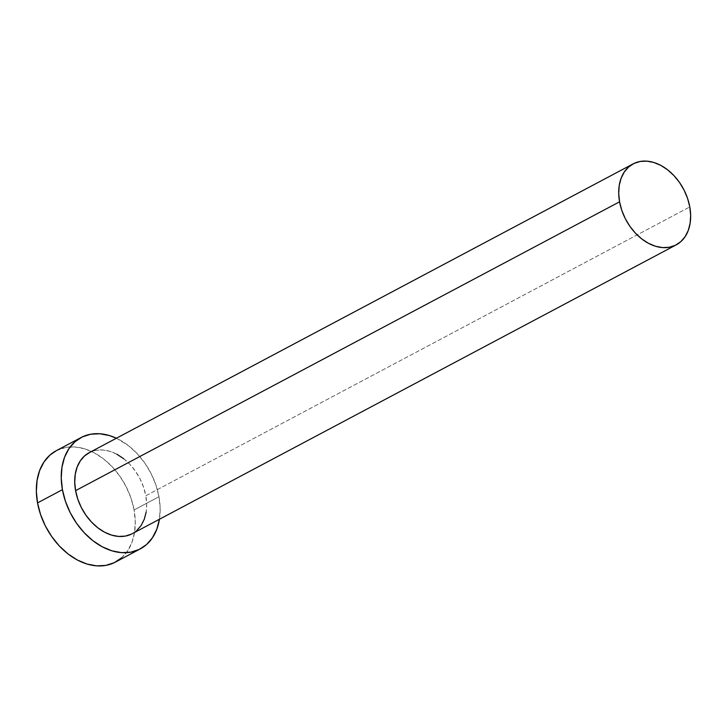 <?xml version="1.0" encoding="UTF-8"?>
<svg xmlns="http://www.w3.org/2000/svg" width="727" height="727" viewBox="0 0 727 727"><rect width="100%" height="100%" fill="white"/><g stroke="black" fill="none" stroke-linecap="round" stroke-linejoin="round"><path stroke-width="0.55" stroke-dasharray="3.63 2.73" d="M123.672 458.682L129.969 464.444L135.531 471.314L140.129 479.029L143.601 487.281L145.809 495.769L689.796 206.931L145.809 495.769A45.865 32.66 62 0 0 89.185 452.694M115.384 562.116A63.067 44.901 62 0 0 134.086 509.945L158.977 496.723L155.941 485.063L151.171 473.713L144.837 463.108L137.194 453.666L128.534 445.733L116.411 438.245A63.067 44.901 -118 0 1 158.977 496.723L134.086 509.945A63.067 44.901 62 0 0 56.233 450.722M158.977 496.723A63.067 44.901 -118 0 1 159.431 519.26L160.158 508.255L158.977 496.723M132.205 533.718A45.865 32.66 62 0 0 145.809 495.769L146.663 504.147L146.145 512.117M136.74 530.574L131.396 534.127M89.248 452.667L96.146 450.304L102.843 449.977L109.841 451.303L116.874 454.248M121.618 557.8L127.588 550.948L131.95 542.369L134.55 532.418L135.267 521.468L134.086 509.945L131.051 498.277L126.28 486.926L119.946 476.321L112.312 466.879L103.652 458.955L94.301 452.848L84.632 448.804L75.008 446.978L65.793 447.432L56.324 450.676"/><path stroke-width="1.09" d="M633.172 163.857L89.185 452.694A45.865 32.66 62 0 0 75.581 490.643L619.568 201.806A45.865 32.66 -118 0 1 633.172 163.857A45.865 32.66 -118 0 1 689.796 206.931A45.865 32.66 -118 0 1 676.192 244.881A45.865 32.66 -118 0 1 619.568 201.806L75.581 490.643L74.727 482.255L75.254 474.295L77.135 467.061L80.315 460.827L84.659 455.838L90.003 452.285M81.124 437.509L56.233 450.722A63.067 44.901 62 0 0 37.531 502.902L62.422 489.68A63.067 44.901 -118 0 1 81.124 437.509A63.067 44.901 -118 0 1 116.411 438.245L109.523 435.591L99.899 433.765L90.684 434.219L82.242 436.936L74.89 441.825L68.92 448.686L64.549 457.256L61.959 467.207L61.241 478.157L62.422 489.68L37.531 502.902A63.067 44.901 62 0 0 115.384 562.116L140.275 548.903A63.067 44.901 -118 0 1 62.422 489.68L65.457 501.348L70.228 512.699L76.553 523.304L84.196 532.746L92.856 540.679L102.198 546.777L111.876 550.821L121.5 552.647L130.715 552.193L139.157 549.476L146.5 544.587L152.47 537.726L156.841 529.156L159.431 519.205M159.431 519.26A63.067 44.901 -118 0 1 140.275 548.903M146.145 512.117L144.255 519.351L141.083 525.585L136.74 530.574M131.396 534.127L125.253 536.108L118.556 536.435L111.549 535.108L104.515 532.164L97.718 527.729L91.42 521.968L85.868 515.098L81.26 507.382L77.789 499.131L75.581 490.643A45.865 32.66 62 0 0 132.205 533.718L676.192 244.881M116.874 454.248L123.672 458.682M56.324 450.676L50.009 455.038L44.029 461.899L39.667 470.469L37.068 480.42L36.35 491.37L37.531 502.902L40.567 514.562L45.338 525.912L51.672 536.517L59.305 545.959L67.965 553.892L77.316 559.99L86.986 564.034L96.609 565.86L105.824 565.406L114.266 562.689L121.618 557.8M619.568 201.806L621.776 210.294L625.247 218.545L629.846 226.261L635.407 233.122L641.705 238.892L648.502 243.327L655.536 246.271L662.533 247.598L669.24 247.271L675.374 245.29L680.717 241.737L685.061 236.748L688.242 230.514L690.123 223.28L690.65 215.31L689.796 206.931L687.588 198.444L684.116 190.192L679.509 182.477L673.956 175.607L667.659 169.845L660.861 165.411L653.827 162.466L646.821 161.14L640.123 161.467L633.98 163.448L628.637 167.001L624.293 171.99L621.122 178.224L619.231 185.458L618.713 193.418L619.568 201.806"/></g></svg>
